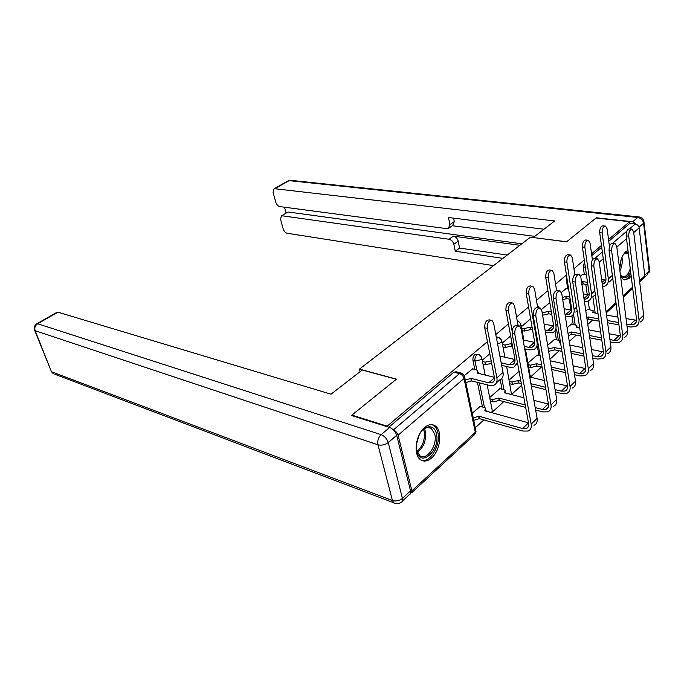 <?xml version="1.0" encoding="UTF-8"?>
<svg xmlns="http://www.w3.org/2000/svg" width="684" height="684" viewBox="0 0 684 684"><rect width="100%" height="100%" fill="white"/><g stroke="black" fill="none" stroke-linecap="round" stroke-linejoin="round"><path stroke-width="1.03" d="M478.27 354.346L474.85 354.474C473.294 356.065 472.678 358.091 472.986 360.553L474.987 361.032C474.67 358.561 475.294 356.535 476.842 354.945L478.945 354.5L481.621 357.193L481.262 359.639L474.987 361.032L476.774 369.822M498.32 337.306L496.233 336.887M620.337 274.301C621.2 277.439 622.577 279.311 624.458 279.936L629.083 278.465L631.161 275.934M627.989 250.37L625.732 251.703C621.859 255.654 619.841 261.493 619.678 269.222M431.647 457.895C440.59 450.346 442.745 430.168 435.041 425.747C431.852 423.806 428.346 424.422 424.533 427.586C415.598 434.776 413.127 455.022 420.574 459.734C423.96 461.965 427.654 461.358 431.647 457.895M475.294 427.765L483.844 419.916M492.497 411.965L503.792 401.602M511.829 394.223L521.61 385.237M525.44 349.002L530.408 377.149L541.386 367.077M549.97 359.194L559.127 350.789M569.268 341.47L576.21 335.1M587.787 324.464L592.677 319.975M352.055 415.675L351.901 415.102L387.161 426.166L487.427 341.615M351.901 415.102L396.481 379.124L359.451 369.138L530.425 237.16L566.523 241.854L596.046 218.016L629.656 221.693L608.546 239.494M601.45 245.471L591.566 253.807M584.29 259.946L573.919 268.684M566.446 274.985L555.57 284.159M547.893 290.64L536.461 300.276M528.561 306.928L516.548 317.06M508.426 323.908L495.789 334.562M410.511 493.523L411.896 490.821L398.071 435.195C397.293 432.775 395.788 431.057 393.565 430.048M387.306 426.748L387.161 426.166M589.437 309.587L588.189 301.037M587.248 294.565L585.76 284.33M584.341 274.566L583.221 266.871L585.333 267.179M629.656 221.693L629.861 223.42L635.248 224.019C637.394 224.463 638.694 225.746 639.155 227.875L644.815 275.891L643.499 278.482L639.685 282.005M571.593 324.002L567.121 327.764M566.113 288.622L561.402 292.384M554.69 339.247L547.645 345.317M548.824 303.448L541.48 309.476M537.154 355.056L527.945 363.067M518.942 371.472L509.187 379.971M500.021 388.538L489.684 397.549M480.348 406.279L472.251 413.264M472.661 368.796L464.316 375.636M482.442 406.852L477.441 382.365M474.781 369.309L472.986 360.553M502.005 389.042L500.192 379.663M538.941 355.449L537.359 346.284M556.391 339.597L554.963 330.834M573.209 324.319L571.909 315.888M571.003 309.997L569.327 299.088M567.754 288.887L566.549 281.047L567.404 281.184M360.1 371.66L359.451 369.138M587.889 309.305L585.803 310.929M582.777 274.327L580.511 276.011M530.604 318.795L521.456 326.644M510.64 335.912L502.236 343.12M489.804 353.782L482.237 360.271M566.865 277.704L566.549 281.047M388.803 427.218L453.86 372.224L456.16 371.78L461.042 373.002M584.555 261.758L583.221 266.871M629.861 223.42L608.777 241.255M601.689 247.24L591.814 255.585M609.461 246.454L607.135 228.866L605.477 226.088C603.211 226.455 602.108 228.755 602.168 232.987L599.714 232.688C599.654 228.473 600.757 226.173 603.023 225.814L605.16 226.053M581.597 282.389L582.845 281.586L583.187 283.92L587.864 284.664M583.187 283.92L581.939 284.724M587.522 282.33L582.845 281.586M605.964 280.107L601.638 279.534M586.453 274.891L582.52 274.284M599.714 232.688L605.938 278.525C606.204 281.158 605.28 282.979 603.194 283.971L602.288 284.262M602.63 286.733L604.656 286.22C607.46 284.877 608.7 282.441 608.35 278.901L602.168 232.987M603.485 283.834L605.16 282.372M609.478 281.919L612.779 278.499M640.173 322.036C642.798 320.719 643.969 318.436 643.687 315.17L633.649 231.953L632.033 229.131C629.81 229.516 628.707 231.867 628.733 236.177L626.185 235.869C626.159 231.568 627.254 229.226 629.485 228.841L631.725 229.097M598.021 313.529L592.78 312.579L593.165 310.69L587.65 309.262M586.804 317.735L588.018 316.914L588.351 319.171L599.107 321.172M626.185 235.869L636.539 319.257C636.761 321.694 635.889 323.395 633.94 324.37L630.315 324.703L626.758 324.054M618.627 322.549L607.281 320.463M598.782 318.898L588.018 316.914M636.582 320.309L626.048 318.582M617.909 317.119L606.537 315.067M607.597 322.745L618.934 324.857M627.057 326.362L630.614 327.029L635.513 326.567C638.138 325.259 639.301 322.976 639.01 319.702L628.733 236.177M588.351 319.171L587.129 319.992M592.429 259.911L590.053 243.042L588.368 240.272C585.974 240.606 584.82 242.957 584.888 247.326L582.417 247.001C582.349 242.64 583.512 240.298 585.906 239.964L588.001 240.229M562.393 297.668L565.95 296.206L566.318 298.566L570.174 299.233M566.318 298.566L562.761 300.028M569.815 296.873L565.95 296.206M589.181 294.821L583.29 293.898M565.856 288.571L568.609 289.033M582.417 247.001L589.129 293.41C589.411 296.078 588.505 297.899 586.419 298.882L584.085 299.267M584.435 301.67L587.907 301.165C590.719 299.849 591.934 297.395 591.549 293.812L584.888 247.326M592.908 296.702L595.371 294.804M574.808 274.6L572.286 257.774L570.593 255.021C568.062 255.32 566.839 257.723 566.916 262.237L564.437 261.878C564.351 257.372 565.582 254.97 568.105 254.679L570.157 254.961M542.198 312.827L548.423 311.391L548.816 313.776L551.757 314.332M565.411 316.889L570.516 316.692C573.32 315.401 574.517 312.939 574.098 309.313L566.916 262.237M548.816 313.776L542.6 315.213M564.437 261.878L571.653 308.869C571.969 311.571 571.08 313.4 568.994 314.358L565.027 314.478M551.364 311.938L548.423 311.391M571.739 310.091L564.129 308.758M548.559 303.405L550.013 303.662M575.714 312.049L577.168 311.194M637.804 225.275L632.717 221.753L596.337 217.786L566.626 241.768L533.383 237.545M533.366 237.451L554.69 220.941L274.865 188.75L274.062 188.818L273.07 192.366L275.823 202.319C276.652 204.704 277.978 206.132 279.79 206.602L446.883 228.653L448.345 228.49L449.901 224.643L454.279 221.573L452.714 225.421L449.277 227.84M544.002 229.217L448.456 217.521L449.901 224.643M287.271 212.433L281.457 215.887L280.517 219.265L283.21 228.986C284.022 231.32 285.331 232.748 287.135 233.244L493.549 265.623M284.527 207.226L286.134 213.1M453.868 244.265C453.082 241.529 451.474 239.853 449.046 239.255L453.389 236.151C455.809 236.749 457.416 238.417 458.194 241.144L453.868 244.265L455.27 251.225L502.954 258.372M282.33 215.811L449.046 239.255M534.794 236.348L452.295 225.711M453.389 236.151L519.883 245.299M288.631 212.066L521.824 243.803M458.194 241.144L459.58 248.078L507.22 255.072M459.58 248.078L455.27 251.225M453.595 218.145L454.279 221.573M362.204 370.027L331.022 394.181L57.969 312.195L37.654 323.754L381.142 434.656L389.623 427.483L351.439 415.487L396.335 379.244L362.204 370.027M410.537 490.898L396.686 435.298L388.238 442.548L402.431 498.371L410.537 490.898C410.998 492.984 410.528 494.293 409.135 494.823L402.406 501.047M56.866 312.374L57.969 312.195M389.623 427.483C393.069 428.902 395.42 431.51 396.686 435.298M630.631 271.693C626.835 278.875 623.398 279.705 620.32 274.181M620.585 274.806L622.808 276.669C625.869 277.097 628.357 274.446 630.263 268.726M624.039 279.782C626.578 279.696 628.861 277.653 630.879 273.643M623.304 254.679C624.919 252.653 626.553 251.789 628.203 252.097M628.374 253.482L627.305 252.969L623.842 254.038M418.095 437.35C422.609 425.097 434.366 423.02 436.375 433.733C440.735 449.858 420.455 468.386 416.736 451.209L416.812 441.599M416.471 449.85L419.745 455.612C426.628 461.332 437.794 445.104 434.75 434.083L431.33 428.44C428.569 426.782 425.576 427.423 422.353 430.364M416.368 444.386L419.266 434.802M421.301 460.204C430.142 463.419 441.12 444.703 437.803 432.459C437.025 429.176 435.605 426.825 433.528 425.414L431.997 424.661M624.15 337.614C626.775 336.323 627.929 334.031 627.613 330.731L616.746 246.471L615.113 243.658C612.761 244.017 611.599 246.42 611.633 250.866L609.068 250.524C609.034 246.086 610.188 243.684 612.548 243.333L626.826 231.192M579.724 328.089L576.441 327.456L576.843 325.439L571.345 323.959M568.002 333.407L571.508 331.945L571.858 334.228L580.93 336.041M609.068 250.524L620.268 334.955C620.516 337.417 619.661 339.127 617.703 340.076L614.07 340.375L609.906 339.546M601.475 337.879L589.411 335.493M580.579 333.741L571.508 331.945M620.328 335.827L609.119 333.792M600.663 332.15L588.582 329.808M589.753 337.802L601.8 340.204M610.231 341.889L614.386 342.718L619.311 342.325C621.936 341.042 623.081 338.742 622.756 335.434L611.633 250.866M571.858 334.228L568.361 335.69M607.503 353.799C610.128 352.534 611.265 350.234 610.923 346.891L599.158 261.579L597.508 258.783C595.02 259.091 593.798 261.553 593.84 266.153L591.258 265.777C591.207 261.185 592.429 258.732 594.926 258.415L597.081 258.723M560.615 343.111L559.486 342.881L559.914 340.726L554.442 339.196M548.252 348.943L554.365 347.54L554.75 349.849L561.949 351.388M591.258 265.777L603.365 351.26C603.639 353.748 602.792 355.466 600.843 356.398L597.192 356.646L592.378 355.62M583.606 353.756L570.772 351.029M561.573 349.071L554.365 347.54M603.433 351.935L591.48 349.541M582.691 347.711L569.832 345.035M560.136 342.128L560.307 343.052M571.14 353.363L583.965 356.108M592.729 357.988L597.534 359.023L602.476 358.69C605.101 357.433 606.229 355.124 605.879 351.781L593.84 266.153M554.75 349.849L548.79 351.277L548.406 348.977M556.571 290.443L553.809 273.113L552.099 270.368C549.423 270.616 548.132 273.078 548.217 277.755L545.721 277.353C545.635 272.694 546.926 270.231 549.603 269.983L551.595 270.291M521.73 328.183L524.029 328.645L530.203 327.157L530.63 329.577L532.562 329.97M545.516 332.586L552.433 332.826C555.237 331.56 556.408 329.098 555.947 325.43L548.217 277.755M530.63 329.577L524.457 331.065L522.157 330.594M545.721 277.353L553.493 324.951C553.835 327.679 552.963 329.508 550.876 330.457L545.105 330.15M532.143 327.55L530.203 327.157M553.587 325.943L544.088 324.105M537.701 307.612L534.563 289.076L532.853 286.357C530.014 286.545 528.646 289.067 528.741 293.915L526.227 293.479C526.133 288.639 527.509 286.126 530.348 285.938L532.263 286.254M502.501 344.531L504.972 345.069L511.273 343.556L511.717 346.001L512.53 346.172M524.688 348.831L529.228 349.823L533.623 349.618C536.418 348.378 537.564 345.907 537.06 342.197L528.741 293.915M511.717 346.001L505.433 347.515L502.954 346.968M526.227 293.479L534.589 341.675C534.965 344.437 534.119 346.275 532.032 347.198L528.792 347.352L524.252 346.369M512.077 343.727L511.273 343.556M534.683 342.41L523.106 339.965M518.104 325.695L514.513 305.722L512.812 303.021C509.794 303.14 508.34 305.722 508.434 310.758L505.921 310.279C505.818 305.252 507.271 302.679 510.29 302.559L512.119 302.901M501.671 365.359L509.631 367.231L514.035 367.094L517.472 362.631M491.685 363.392L485.64 364.623L482.981 363.991M482.485 361.528L485.144 362.152L491.197 360.921M505.921 310.279L514.907 359.091C515.326 361.887 514.488 363.734 512.419 364.623L509.17 364.726L501.201 362.862M514.975 359.519L499.901 356.065M512.102 330.808L508.434 310.758M590.207 370.617C592.831 369.377 593.951 367.069 593.567 363.7L580.853 277.311L579.186 274.523C576.544 274.797 575.253 277.311 575.304 282.073L572.705 281.663C572.653 276.909 573.944 274.395 576.586 274.13L578.69 274.446M528.236 364.666L530.502 365.188L536.581 363.734L536.983 366.068L542.096 367.24M572.705 281.663L585.795 368.214C586.094 370.737 585.265 372.455 583.307 373.37L579.647 373.558L574.115 372.301M564.984 370.215L551.295 367.086M541.694 364.897L536.581 363.734M585.846 368.659L573.106 365.872M563.949 363.82L550.235 360.759M540.112 355.714L536.897 354.996M551.689 369.446L565.369 372.592M574.492 374.687L580.015 375.961L584.974 375.704C587.599 374.473 588.71 372.164 588.317 368.779L575.304 282.073M536.983 366.068L530.921 367.522L530.502 365.188M528.646 366.992L530.921 367.522M572.217 388.11C574.834 386.905 575.928 384.588 575.509 381.176L561.769 293.71L560.102 290.939C557.298 291.153 555.93 293.727 555.989 298.677L553.373 298.215C553.305 293.282 554.681 290.709 557.486 290.503L559.521 290.845M509.46 381.433L511.906 382.031L518.096 380.552L518.532 382.912L521.311 383.596M553.373 298.215L567.506 385.861C567.831 388.409 567.019 390.128 565.069 391.017L561.393 391.154L555.066 389.606M545.541 387.272L530.912 383.69M520.883 381.236L518.096 380.552M567.532 386.024L553.929 382.792M544.379 380.501L529.715 376.987M531.34 386.075L545.952 389.675M555.468 392.026L561.795 393.582L566.771 393.403C569.387 392.206 570.482 389.889 570.046 386.469L555.989 298.677M518.532 382.912L512.35 384.391L511.906 382.031M509.905 383.784L512.35 384.391M553.484 406.322C556.092 405.142 557.169 402.833 556.708 399.379L541.865 310.81L540.198 308.074C537.222 308.21 535.769 310.852 535.829 315.991L533.195 315.486C533.135 310.356 534.589 307.723 537.573 307.586L539.522 307.945M523.91 397.772L504.63 392.813L505.108 390.179L499.765 388.469M489.941 398.849L492.574 399.55L498.884 398.037L499.346 400.422L525.671 407.39M533.195 315.486L548.457 404.235C548.816 406.809 548.021 408.536 546.08 409.4L542.395 409.477L535.187 407.578M525.226 404.962L498.884 398.037M548.431 404.073L533.888 400.345M505.433 391.846L505.963 393.155M535.623 410.024L542.831 411.93L547.816 411.828C550.423 410.665 551.492 408.357 551.013 404.894L535.829 315.991M499.346 400.422L493.044 401.935L492.574 399.55M490.419 401.226L493.044 401.935M496.43 382.809L499.739 379.859C502.518 378.679 503.612 376.2 503.022 372.421L493.6 323.07L491.916 320.42C488.709 320.454 487.153 323.087 487.256 328.337L484.725 327.807C484.623 322.574 486.17 319.941 489.385 319.907L491.112 320.257M494.404 377.312L477.193 373.062L477.74 370.352L472.37 368.727M478.082 372.028L478.672 373.421M465.291 380.082L471.054 378.372L471.575 380.877L489.222 385.366L493.634 385.306C496.404 384.143 497.49 381.663 496.883 377.867L487.256 328.337M471.575 380.877L465.813 382.587M484.725 327.807L494.395 377.252C494.848 380.073 494.045 381.92 491.976 382.784L488.727 382.835L471.054 378.372M533.965 425.294C536.572 424.157 537.615 421.84 537.111 418.351L521.088 328.662L519.438 325.96C516.266 326.02 514.719 328.722 514.778 334.074L512.136 333.527C512.068 328.183 513.624 325.481 516.796 325.43L518.643 325.798M528.501 422.84L484.87 410.793L485.375 407.98L480.082 406.202M473.225 417.924L478.886 416.231L479.39 418.651L523.063 431.048L528.057 431.04C530.656 429.911 531.699 427.603 531.169 424.097L514.778 334.074M512.136 333.527L528.604 423.387C528.997 425.995 528.228 427.714 526.287 428.552L522.602 428.56L478.886 416.231M485.734 409.733L486.35 411.204M479.39 418.651L473.738 420.344M496.516 338.349L498.91 337.434L501.671 340.17L501.338 342.453L497.576 343.907M517.258 320.976L518.113 321.035L520.951 323.814L520.028 326.371M411.896 490.821L475.337 432.279L464.026 378.474L398.071 435.195M595.183 313.016L592.857 296.745M606.067 311.656L615.968 302.516M623.124 295.907L632.563 287.203M639.54 280.765L644.815 275.891M639.155 227.875L633.726 232.551M626.544 238.725L616.823 247.078M603.254 258.749L599.244 262.194M484.417 407.407L479.424 382.869M503.963 389.547L501.834 378.432M558.324 339.991L556.562 329.141M575.133 324.686L573.5 314.024M511.555 394.591L506.647 366.53M491.856 412.726L492.189 410.101L487.145 384.836M594.866 258.398L602.347 252.037M629.571 228.849L635.248 224.019M453.86 372.224L459.52 373.644L461.82 373.19L464.402 375.832L464.026 378.474C463.307 376.055 461.803 374.439 459.52 373.644L393.437 429.92M464.761 377.568L475.654 429.492L474.26 434.921L411.862 492.6M604.818 280.021L602.04 282.475M582.683 281.722L583.024 284.057M612.36 275.336L608.35 278.901M630.315 324.703L634.991 320.197M588.197 319.308L587.864 317.051M639.01 319.702L643.687 315.17M588.411 297.232L586.71 298.746M588.214 294.727L583.965 298.489M565.788 296.352L566.155 298.711M594.815 290.914L591.549 293.812M570.978 312.725L569.285 314.23M570.969 309.997L565.762 314.606M542.352 312.853L542.754 315.238M548.252 311.536L548.645 313.93M576.561 307.125L574.098 309.313M644.721 275.062L649.133 271.001L643.601 223.206L639.001 227.165M632.717 221.753L637.779 217.469L289.101 180.644L274.865 188.75M287.81 181.003L290.734 180.337L639.001 216.948M637.779 217.469C640.976 218.119 642.917 220.026 643.601 223.206L643.935 221.24C643.251 218.863 641.695 217.444 639.275 216.982L637.779 217.469M644.097 222.659L649.432 268.897L649.133 271.001L647.158 274.865L644.704 277.14M34.773 328.953L34.704 330.466L51.437 371.66L53.249 373.661L51.873 371.899L392.428 500.508L377.961 444.788L35.132 330.68L51.112 370.856M57.251 312.152L36.953 323.694C34.405 325.387 33.653 327.645 34.704 330.466L35.132 330.68C34.303 327.824 35.141 325.516 37.654 323.754L36.551 323.942M395.061 503.39L393.727 502.766C396.275 504.159 398.721 503.997 401.055 502.287C402.448 501.774 402.902 500.466 402.431 498.371C399.345 500.791 396.01 501.5 392.428 500.508L393.727 502.766L54.942 374.302M381.142 434.656C378.355 437.469 377.294 440.847 377.961 444.788C381.604 445.652 385.024 444.908 388.238 442.548C386.956 438.743 384.596 436.11 381.142 434.656M621.961 257.321L622.115 258.321C622.568 262.793 621.833 266.999 619.901 270.941M619.678 268.957L621.175 259.398M424.448 428.723L425.294 431.176C426.44 440.257 423.772 447.345 417.3 452.432M416.889 451.389C422.823 446.293 425.234 439.555 424.106 431.159L423.541 429.347M614.07 340.375L618.926 335.69M571.696 334.373L571.345 332.091M622.756 335.434L627.613 330.731M597.192 356.646L602.236 351.781M554.579 350.003L554.202 347.694M605.879 351.781L610.923 346.891M552.852 328.833L551.176 330.321M553.057 325.858L547.636 330.663M524.029 328.645L524.457 331.065M530.023 327.311L530.451 329.731M557.528 324.019L555.947 325.43M533.999 345.591L532.332 347.07M534.426 342.359L528.792 347.352M504.972 345.069L505.433 347.515M511.085 343.719L511.538 346.164M537.692 341.632L537.06 342.197M514.359 363.033L512.709 364.504M514.984 359.579L509.17 364.726M485.144 362.152L485.64 364.623M579.647 373.558L584.888 368.505M536.812 366.222L536.401 363.888M588.317 368.779L593.567 363.7M561.393 391.154L566.856 385.896M518.352 383.074L517.916 380.714M570.046 386.469L575.509 381.176M542.395 409.477L548.081 403.996M499.158 400.593L498.696 398.208M551.013 404.894L556.708 399.379M493.899 381.21L492.266 382.664M494.472 377.739L488.727 382.835M470.857 378.543L471.37 381.048M503.022 372.421L496.883 377.867M522.602 428.56L528.51 422.866M479.193 418.83L478.689 416.411M531.169 424.097L537.111 418.351M539.428 307.928L537.359 305.568M521.208 325.268L523.859 340.119M511.794 394.651L511.829 394.181M501.962 341.709L504.895 357.21M492.377 412.862L492.506 411.905M481.946 358.818L485.187 375.029M475.329 433.733L476.004 431.424M606.238 312.921L616.139 303.773M623.286 297.164L632.717 288.451M605.357 282.047L603.194 283.971M593.456 312.708L593.344 311.938M633.94 324.37L636.111 322.267M588.573 296.959L586.419 298.882M571.14 312.451L568.994 314.358M274.062 188.818L288.297 180.721L290.486 180.302M648.954 272.848L649.595 270.437M281.457 215.887L287.759 212.143M626.578 252.866L627.305 252.969M428.312 427.526L431.33 428.44M614.745 243.615L612.548 243.333M577.168 327.602L577.039 326.755M617.703 340.076L619.866 337.981M600.843 356.398L602.997 354.312M553.014 328.559L550.876 330.457M534.153 345.309L532.032 347.198M514.513 362.759L512.419 364.623M517.694 363.828L516.865 364.563M583.307 373.37L585.453 371.292M565.069 391.017L567.198 388.965M546.08 409.4L548.183 407.365M494.053 380.937L491.976 382.784M526.287 428.552L528.373 426.534"/></g></svg>
